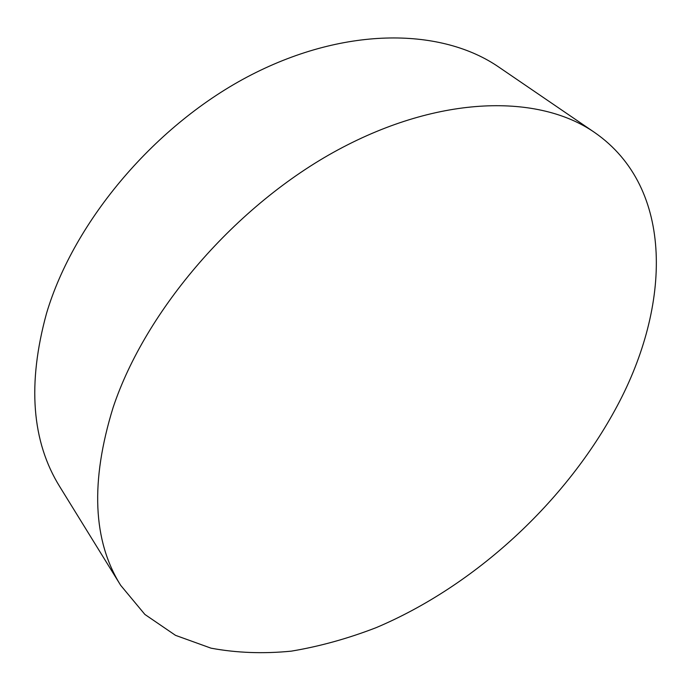 <?xml version="1.0" encoding="UTF-8"?>
<svg xmlns="http://www.w3.org/2000/svg" width="691" height="691" viewBox="0 0 691 691"><rect width="100%" height="100%" fill="white"/><g stroke="black" fill="none" stroke-linecap="round" stroke-linejoin="round"><path stroke-width="1.04" d="M617.089 406.153C670.685 306.173 675.021 188.323 594.718 132.56C539.049 93.864 440.141 94.771 338.089 149.8C236.192 204.7 145.516 310.017 113.056 407.69C90.253 481.627 92.801 540.846 120.683 585.337L144.885 614.446L175.514 635.349L211.04 648.175C236.642 652.917 263.401 653.911 291.308 651.147C319.527 646.439 347.815 638.605 376.18 627.644C475.054 585.83 566.015 501.899 617.089 406.153M594.718 132.56L499.118 67.295C442.482 28.063 346.839 25.869 251.498 74.749C156.296 123.551 74.179 220.429 46.53 313.343C27.234 383.799 31.682 441.635 59.867 486.853L120.683 585.337"/></g></svg>
